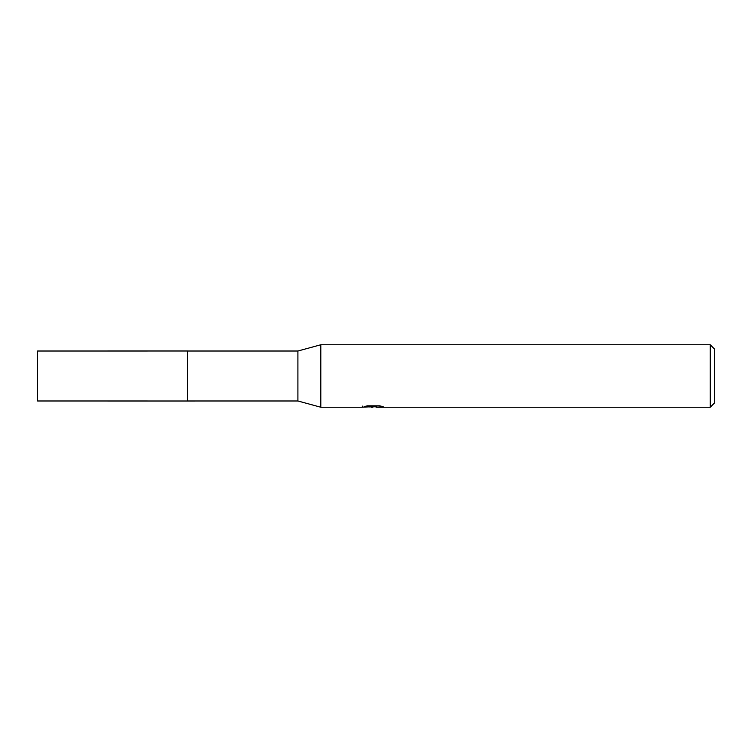 <?xml version="1.0" encoding="UTF-8"?>
<svg xmlns="http://www.w3.org/2000/svg" width="752" height="752" viewBox="0 0 752 752"><rect width="100%" height="100%" fill="white"/><g stroke="black" fill="none" stroke-linecap="round" stroke-linejoin="round"><path stroke-width="1.13" d="M362.464 406.127L362.248 407.236L320.813 407.236L297.905 400.985L187.539 400.995L187.549 351.015L297.905 351.015L320.813 344.764L710.236 344.764L714.4 348.928L714.4 403.072L710.236 407.236L376.188 407.236L376.066 406.174L377.626 405.826M187.539 400.995L187.539 351.005L187.539 401.004L37.6 400.985L37.6 351.015L187.539 350.996M297.905 400.985L297.905 351.015M320.813 407.236L320.813 344.764M376.066 406.747L369.241 406.926M372.879 407.236L371.394 407.236M710.236 407.236L710.236 344.764M362.464 407.17L374.129 406.644L364.137 406.644L367.39 405.826L379.713 405.826L383.285 406.738L376.066 407.217M374.129 405.826L374.129 406.644M374.129 406.193L376.066 406.193"/></g></svg>
